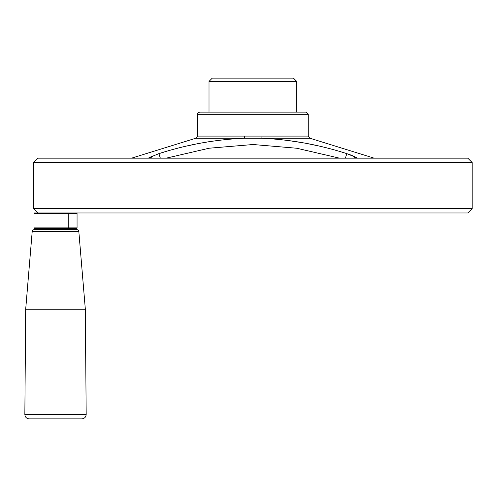 <?xml version="1.0" encoding="UTF-8"?>
<svg xmlns="http://www.w3.org/2000/svg" width="497" height="497" viewBox="0 0 497 497"><rect width="100%" height="100%" fill="white"/><g stroke="black" fill="none" stroke-linecap="round" stroke-linejoin="round"><path stroke-width="0.75" d="M55.515 418.884L29.236 418.884C26.552 418.617 25.092 417.145 24.85 414.461L86.18 414.461C85.938 417.145 84.471 418.617 81.794 418.884L55.515 418.884M25.689 309.24L32.212 231.434L78.818 231.434L85.335 309.24L25.689 309.24L24.85 414.461M32.212 231.434C31.702 230.975 32.435 230.31 34.399 229.421L76.631 229.421C78.594 230.31 79.321 230.975 78.818 231.434M308.239 114.298L306.046 112.105L199.695 112.105C197.663 113.043 196.936 113.77 197.502 114.298L308.239 114.298L308.239 136.091L261.006 136.091A2.193 0.323 -90 0 0 261.254 138.228C290.242 139.483 318.763 144.621 346.819 153.641L345.396 158.158M296.721 81.409L296.721 112.105L209.013 112.105L209.013 81.409L296.721 81.409L293.435 78.116L212.3 78.116L209.013 81.409M343.104 152.492L341.669 152.057M315.887 145.36L306.842 143.49M303.692 142.9L286.788 140.284M353.535 158.158A6.579 4.343 -61.5 0 1 356.274 157.506L346.819 153.641M356.274 157.506L357.461 158.158M348.273 154.113L350.478 154.909M351.969 155.493L353.032 155.94M353.889 156.325L355.305 157.002M160.338 158.158L158.916 153.641C186.829 144.646 215.35 139.508 244.481 138.228L241.977 138.321M239.144 138.458L236.51 138.613M220.898 140.042L219.009 140.278M213.089 141.086L212.002 141.247M211.262 141.353L206.056 142.192M195.128 144.236L189.208 145.503M180.672 147.516L179.839 147.721M169.421 150.504L168.868 150.659M164.072 152.057L159.773 153.374M148.274 158.158L150.504 156.965M151.591 156.443L152.424 156.064M158.916 153.641L149.305 157.592M308.239 136.091L309.948 138.228L244.481 138.228A2.193 0.323 90 0 0 244.735 136.091L261.006 136.091M339.463 158.158L296.759 148.243L253.103 144.515L209.15 148.218L166.278 158.158M37.971 212.977L33.585 208.591L472.15 208.591L472.15 162.544L33.585 162.544L37.971 158.158L467.764 158.158L472.15 162.544M33.976 227.887L68.785 227.887L68.418 228.328L34.43 228.328L33.976 227.887L33.976 213.412L34.43 212.977L467.764 212.977L472.15 208.591M149.46 157.506A6.579 4.343 61.5 0 1 152.2 158.158M76.6 212.977L77.054 213.412L68.785 213.412L68.418 212.977M33.976 213.412L68.785 213.412L68.785 227.887L77.054 227.887L77.054 213.412M68.418 228.328L76.6 228.328L77.054 227.887M244.481 138.228L195.787 138.228L131.63 158.158M244.735 136.091L197.502 136.091L197.502 114.298M85.335 309.24L86.18 414.461M309.948 138.228L374.104 158.158M195.787 138.228L197.502 136.091M40.164 228.328L40.164 229.421M70.866 228.328L70.866 229.421M33.585 208.591L33.585 162.544"/></g></svg>
